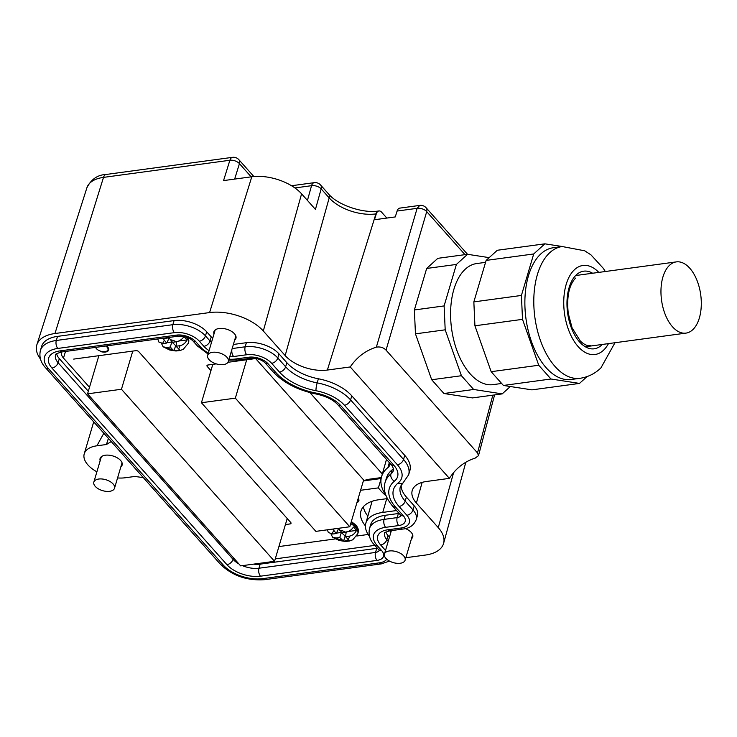 <?xml version="1.0" encoding="UTF-8"?>
<svg xmlns="http://www.w3.org/2000/svg" width="737" height="737" viewBox="0 0 737 737"><rect width="100%" height="100%" fill="white"/><g stroke="black" fill="none" stroke-linecap="round" stroke-linejoin="round"><path stroke-width="1.11" d="M700.15 291.308A35.938 19.77 82.3 0 0 676.308 261.893A35.938 19.77 82.3 0 0 662.121 303.708A35.938 19.77 82.3 0 0 685.963 333.115A35.938 19.77 82.3 0 0 700.15 291.308M415.456 333.852L445.194 329.826L444.107 305.919L414.378 309.955L415.456 333.852L431.698 379.748L461.426 375.723L445.194 329.826M489.184 257.637L467.562 254.302L456.396 264.436L444.107 305.919M510.317 386.52L502.201 393.89L473.67 389.477L461.426 375.723M485.563 262.354L476.682 263.551A61.088 33.616 82.3 0 0 464.752 269.696A61.088 33.616 82.3 0 0 453.762 340.125A61.088 33.616 82.3 0 0 493.081 384.631L501.648 383.47M467.562 254.302L437.824 258.328L426.668 268.461L414.378 309.955M426.668 268.461L456.396 264.436M502.201 393.89L472.463 397.916L443.941 393.512L431.698 379.748M443.941 393.512L473.67 389.477M587.002 376.616L579.512 383.415L531.939 389.864L503.408 385.451L491.164 371.688L474.923 325.791L473.845 301.894L486.134 260.41L497.3 250.267L544.873 243.827L533.708 253.961L521.418 295.445L473.845 301.894M562.294 246.517L544.873 243.827M579.512 383.415L550.981 379.002L538.738 365.248L522.505 319.351L521.418 295.445M540.295 254.422A66.487 36.583 82.3 0 0 528.328 331.06A66.487 36.583 82.3 0 0 571.12 379.5L580.037 378.293A66.487 36.583 -97.7 0 1 537.245 329.854A66.487 36.583 -97.7 0 1 549.212 253.215A66.487 36.583 -97.7 0 1 562.193 246.536L553.266 247.743A66.487 36.583 82.3 0 0 540.295 254.422M533.708 253.961L486.134 260.41M522.505 319.351L474.923 325.791M538.738 365.248L491.164 371.688M550.981 379.002L503.408 385.451M467.525 254.302L426.106 207.751A7.186 4.643 138.3 0 1 426.714 211.63L386.041 350.13L477.512 452.923L478.488 455.678L475.125 458.147C464.439 461.555 455.853 468.299 449.386 478.368L426.52 481.473A31.627 16.711 -163.5 0 0 412.186 490.685A31.627 16.711 -163.5 0 0 416.387 503.039L438.257 527.618A40.249 21.272 -163.5 0 1 443.61 543.335A40.249 21.272 -163.5 0 1 425.369 555.062L405.838 557.716M386.041 350.13C383.507 347.523 380.283 346.537 376.358 347.145C365.626 350.508 356.92 357.113 350.241 366.952L327.375 370.048A31.627 16.711 -163.5 0 1 285.173 355.575L329.19 197.885A35.017 18.499 -163.5 0 0 375.916 213.914L327.375 370.048M464.992 254.643L426.714 211.63A7.186 3.943 -163.6 0 0 417.124 208.331L419.758 205.411L399.749 208.12A7.186 3.952 -97.7 0 0 397.096 211.049L395.272 216.927L374.451 219.746L376.285 213.868A7.186 3.952 -97.7 0 1 378.929 210.948A7.186 3.952 -97.7 0 1 381.628 212.219L386.842 218.069M294.901 187.944L311.548 185.687A7.186 3.869 15.6 0 1 321.166 188.875L329.19 197.885A7.186 4.643 138.3 0 0 328.582 194.015L320.558 185.005A7.186 4.643 138.3 0 1 321.166 188.875L315.436 209.409L301.59 193.84L263.302 330.996L285.173 355.575M263.302 330.996A40.249 21.272 -163.5 0 0 209.584 312.571L54.962 333.52A40.249 21.272 -163.5 0 0 36.85 344.805A40.249 21.272 -163.5 0 0 40.452 359.002M111.232 441.574L106.414 444.512L96.897 445.802A28.034 14.814 -163.5 0 0 84.239 453.817A28.034 14.814 -163.5 0 0 87.915 464.918A28.034 14.814 -163.5 0 0 96.888 471.827M117.561 477.944A28.034 14.814 -163.5 0 0 125.327 477.751L134.843 476.461L143.291 477.604M350.241 366.952L449.386 478.368M120.85 466.862A11.497 6.08 -163.5 0 0 122.139 465.038A11.497 6.08 -163.5 0 0 120.628 460.487A11.497 6.08 -163.5 0 0 108.919 455.18A11.497 6.08 -163.5 0 0 100.085 458.506A11.497 6.08 -163.5 0 0 100.177 460.745M234.661 340.135A11.497 6.08 -163.5 0 0 235.951 338.311A11.497 6.08 -163.5 0 0 234.44 333.76A11.497 6.08 -163.5 0 0 222.74 328.453A11.497 6.08 -163.5 0 0 213.896 331.779A11.497 6.08 -163.5 0 0 213.988 334.018M411.439 538.802A11.497 6.08 -163.5 0 0 412.729 536.978A11.497 6.08 -163.5 0 0 411.218 532.427A11.497 6.08 -163.5 0 0 405.442 528.595M390.61 530.723A11.497 6.08 -163.5 0 0 390.767 532.685M232.164 348.555L245.181 346.795A24.441 12.916 16.5 0 1 277.794 357.979L279.001 353.889L286.84 362.687A36.657 19.374 -163.5 0 0 318.384 378.781A38.812 20.507 -163.5 0 1 351.779 395.815L404.751 455.346A38.812 20.507 -163.5 0 1 409.846 470.722L408.63 474.812A38.812 20.507 16.5 0 0 403.535 459.437L404.751 455.346M401.168 484.918A36.657 19.374 -163.5 0 0 406.391 497.051L414.231 505.858A24.441 12.916 -163.5 0 1 417.437 515.532L416.23 519.631A24.441 12.916 16.5 0 0 413.015 509.949L414.231 505.858M385.902 531.994A16.527 8.733 -163.5 0 0 388.021 535.569L389.44 537.162M57.514 336.385A35.219 18.609 -163.5 0 0 41.604 346.454L40.397 350.545A35.219 18.609 16.5 0 1 56.298 340.476L57.514 336.385L174.079 320.595A24.441 12.916 -163.5 0 1 206.692 331.779L211.243 336.901A16.527 8.733 -163.5 0 0 212.707 338.338M233.38 344.455L246.388 342.696A24.441 12.916 -163.5 0 1 279.001 353.889M301.59 193.84A37.301 19.715 -163.5 0 0 251.805 176.76L209.584 312.571M54.962 333.52L103.502 177.387L229.88 160.261L223.56 180.593L251.805 176.76M96.897 445.802L103.834 433.255M393.429 468.585A23.004 12.151 16.5 0 1 392.167 469.828A52.465 27.73 16.5 0 0 386.418 478.037L385.202 482.136A52.465 27.73 16.5 0 1 390.951 473.919L392.167 469.828M399.058 513.394A8.623 4.56 16.5 0 1 398.385 513.514L385.304 515.283A32.345 17.089 16.5 0 0 370.693 524.532L369.477 528.622A32.345 17.089 16.5 0 1 384.088 519.382L385.304 515.283M377.408 548.227A8.623 4.56 16.5 0 1 376.736 548.346L260.17 564.137A19.402 10.254 16.5 0 1 253.482 564.146M208.055 354.046L197.415 345.948L192.854 340.826C189.28 337.518 184.572 335.952 178.741 336.118L62.175 351.908C56.896 353.336 54.695 354.377 55.551 355.041A19.402 10.254 16.5 0 0 58.103 362.724L59.319 358.633L88.329 391.236M59.319 358.633A19.402 10.254 16.5 0 1 56.666 353.751M61.733 351.973A14.371 7.6 -163.5 0 0 61.604 352.332A14.371 7.6 -163.5 0 0 63.483 358.071L89.499 387.303M389.32 462.606L387.892 467.608A17.964 9.498 -163.5 0 0 389.873 464.752A17.964 9.498 -163.5 0 0 390.066 463.444M387.892 467.608A57.495 30.383 -163.5 0 0 381.545 476.765A57.495 30.383 -163.5 0 0 385.773 495.089M386.722 498.682L382.752 512.418L395.833 510.64A3.593 1.898 -163.5 0 0 396.478 510.492M382.752 512.418A37.375 19.752 -163.5 0 0 365.838 523.206A37.375 19.752 -163.5 0 0 369.467 536.324M374.368 544.818L374.184 545.472A3.593 1.898 -163.5 0 0 374.82 545.325M374.184 545.472L275.26 558.876M372.213 501.243A37.596 19.862 -163.5 0 0 371.697 502.662L365.838 523.206M403.692 555.91A10.779 5.693 16.5 0 1 405.11 560.175A10.779 5.693 16.5 0 1 396.819 563.298A10.779 5.693 16.5 0 1 385.847 558.324A10.779 5.693 16.5 0 1 384.438 554.058A10.779 5.693 16.5 0 1 392.72 550.935A10.779 5.693 16.5 0 1 403.692 555.91M226.913 357.242A10.779 5.693 16.5 0 1 228.332 361.508A10.779 5.693 16.5 0 1 220.041 364.631A10.779 5.693 16.5 0 1 209.068 359.656A10.779 5.693 16.5 0 1 207.659 355.391A10.779 5.693 16.5 0 1 215.941 352.268A10.779 5.693 16.5 0 1 226.913 357.242M290.544 522.257L290.046 523.943L285.422 524.569M290.046 523.943A2.156 1.142 -163.5 0 0 291.023 523.325A2.156 1.142 -163.5 0 0 290.737 522.469L138.74 351.66A2.156 1.142 -163.5 0 0 135.866 350.674L73.718 359.094M381.149 478.516L363.369 480.929M363.396 506.688A39.531 20.885 -163.5 0 0 367.864 516.103M368.159 534.472L356.791 536.011M335.298 538.931L278.908 546.568M387.293 498.571A2.156 1.142 -163.5 0 1 386.934 498.654L378.809 499.75A39.531 20.885 -163.5 0 0 360.955 511.054A39.531 20.885 -163.5 0 0 365.432 525.886M381.149 478.534L378.385 487.876A61.088 32.281 -163.5 0 0 386.05 495.835M378.385 487.876L360.596 490.289M216.263 363.875L207.935 365.008A2.156 1.142 -163.5 0 0 206.959 365.626A2.156 1.142 -163.5 0 0 207.244 366.473L210.948 370.637M256.163 358.477L227.973 362.291M357.159 501.86A6.467 3.418 -163.5 0 0 358.173 500.635A6.467 3.418 -163.5 0 0 357.998 499.06M95.635 347.376A6.467 3.418 -163.5 0 0 96.436 348.675A6.467 3.418 -163.5 0 0 103.014 351.66A6.467 3.418 -163.5 0 0 107.989 349.78A6.467 3.418 -163.5 0 0 107.141 347.219A6.467 3.418 -163.5 0 0 105.713 346.012M356.948 502.579A7.186 3.796 -163.5 0 0 358.864 500.838A7.186 3.796 -163.5 0 0 358.21 498.341M357.049 502.247A6.826 3.611 -163.5 0 0 358.523 500.736A6.826 3.611 -163.5 0 0 358.108 498.673M108.671 348.748L108.33 349.882A6.826 3.611 -163.5 0 1 100.803 351.42L100.757 351.604A7.186 3.796 -163.5 0 0 108.68 349.983A7.186 3.796 -163.5 0 0 106.34 345.929M108.33 349.882A6.826 3.611 -163.5 0 0 106.027 345.975M178.732 341.047L187.023 339.923L184.02 336.551C182.039 339.462 179.432 341.203 176.18 341.784L172.513 342.281L168.966 337.832L163.301 338.605L164.535 340.531A8.623 4.56 -163.5 0 0 163.117 343.553L158.86 342.014L157.764 338.965M166.967 342.641L171.841 341.986L176.069 346.003M164.535 340.531L166.774 343.055L168.837 338.605L168.285 337.979M161.569 343.589L163.089 346.768L166.626 347.505A8.623 4.56 -163.5 0 0 172.541 349.531L170.293 347.007L171.841 341.986M170.293 347.007L166.626 347.505M172.541 349.531L174.061 350.701L175.489 346.077M187.023 339.923C185.374 343.202 182.933 345.137 179.699 345.736L176.032 346.233L179.736 349.937L174.061 350.701M176.032 346.233L176.751 341.323M166.774 343.055L163.117 343.553M255.601 358.55L363.645 479.971L349.78 526.771L235.333 398.155L246.711 359.757M349.78 526.771L315.887 531.368L201.431 402.743L235.333 398.155M201.431 402.743L212.809 364.345M381.342 477.576L366.031 479.649L366.759 480.469M382.337 474.011L309.881 392.581M379.14 478.792L378.413 477.972M98.859 355.685L87.556 393.844L240.649 565.887L274.542 561.299L287.218 518.516M132.761 351.088L121.458 389.256L274.542 561.299M121.458 389.256L87.556 393.844M346.233 531.792L345.524 536.702L349.191 536.204C352.424 535.615 354.865 533.68 356.515 530.4L348.223 531.524M336.459 533.118L341.332 532.455L345.552 536.481M356.515 530.4L353.502 527.019C351.531 529.94 348.914 531.681 345.671 532.252L342.005 532.75L338.458 528.309L332.783 529.074L336.265 533.533L332.599 534.03A8.623 4.56 16.5 0 1 334.018 531.009M337.767 528.457L338.32 529.083L336.265 533.533M345.524 536.702L349.227 540.405L343.553 541.179L344.98 536.554M341.332 532.455L339.785 537.485L343.553 541.179M331.06 534.067L332.58 537.236L336.118 537.982L339.785 537.485M327.339 529.82L328.352 532.492L332.599 534.03M113.102 483.969A10.779 5.693 16.5 0 1 114.521 488.235A10.779 5.693 16.5 0 1 106.229 491.358A10.779 5.693 16.5 0 1 95.257 486.383A10.779 5.693 16.5 0 1 93.839 482.118A10.779 5.693 16.5 0 1 102.13 478.995A10.779 5.693 16.5 0 1 113.102 483.969M602.276 344.455A39.172 21.557 -97.7 0 1 601.862 344.87A39.172 21.557 -97.7 0 1 571.147 327.274A39.172 21.557 -97.7 0 1 576.048 275.113A39.172 21.557 -97.7 0 1 592.631 273.234M608.476 343.617A44.92 24.717 -97.7 0 1 603.76 349.992A44.92 24.717 -97.7 0 1 568.531 329.808A44.92 24.717 -97.7 0 1 574.16 270A44.92 24.717 -97.7 0 1 598.831 272.395M477.512 452.923L492.823 395.161M397.096 211.049L417.124 208.331L376.358 347.145M376.285 213.868L375.916 213.914A7.186 3.952 -97.7 0 1 378.569 210.994A7.186 3.952 -97.7 0 1 378.754 210.975M416.387 503.039L422.154 482.376M86.92 187.723C91.204 179.248 97.616 174.826 106.156 174.457A7.186 3.952 -97.7 0 0 103.502 177.387A36.859 19.475 -163.5 0 0 86.92 187.723L36.85 344.805M108.413 438.404L106.414 444.512M453.642 472.5L438.257 527.618M232.524 157.34A7.186 3.952 82.3 0 0 229.88 160.261A7.186 3.878 17.3 0 1 239.442 163.651A7.186 4.643 -41.7 0 0 238.862 159.68A7.186 7.186 0 0 0 232.524 157.34L106.156 174.457M251.179 176.843L239.442 163.651L234.642 179.091M253.592 176.558A7.186 4.643 -41.7 0 0 253.003 175.572L238.862 159.68M291.53 185.733L314.229 182.665A7.186 3.952 82.3 0 0 311.548 185.687L307.44 200.409M65.492 351.466L63.483 358.071M396.027 509.986L395.833 510.64M207.659 365.064L207.244 366.473M176.18 341.784A8.623 4.56 -163.5 0 0 170.275 339.757M163.089 346.768L169.713 350.029L175.94 350.987L180.049 350.536L183.273 349.32L188.304 343.285A15.809 8.356 -163.5 0 0 186.221 337.021A15.809 8.356 -163.5 0 0 186.175 336.966M178.28 348.758A8.623 4.56 -163.5 0 0 179.699 345.736M188.386 337.804L188.644 342.115A15.809 8.356 -163.5 0 0 187.843 337.574M349.191 536.204A8.623 4.56 16.5 0 1 347.772 539.226M342.032 540.009A8.623 4.56 16.5 0 1 336.118 537.982M350.711 523.639A15.809 8.356 16.5 0 1 355.713 527.499A15.809 8.356 16.5 0 1 357.786 533.754L358.136 532.584A15.809 8.356 16.5 0 0 356.054 526.329A15.809 8.356 16.5 0 0 351.061 522.469M339.757 530.225A8.623 4.56 16.5 0 1 345.671 532.252M57.827 348.435L174.393 332.645A5.749 3.16 -97.7 0 1 172.863 324.685L56.298 340.476A5.749 3.16 -97.7 0 0 57.827 348.435A29.471 15.569 16.5 0 0 48.393 368.537L223.348 565.15A5.749 3.722 138.3 0 1 220.437 564.293C232.404 575.809 247.208 580.931 264.832 579.66L381.397 563.869L389.468 561.069M211.491 342.429A16.527 8.733 16.5 0 1 210.036 341.001L205.476 335.879A24.441 12.916 16.5 0 0 172.863 324.685L174.079 320.595M174.393 332.645A18.683 9.876 16.5 0 1 199.331 341.203A5.749 3.722 -41.7 0 0 205.476 335.879L206.692 331.779M209.059 350.637A22.285 11.774 16.5 0 1 203.891 346.326A5.749 3.722 -41.7 0 0 210.036 341.001L211.243 336.901M231.888 349.504A5.749 3.16 82.3 0 0 233.62 356.524L246.711 354.746A5.749 3.16 -97.7 0 1 245.181 346.795L246.388 342.696M246.711 354.746A18.683 9.876 16.5 0 1 271.649 363.304A5.749 3.722 -41.7 0 0 277.794 357.979L285.624 366.786L286.84 362.687M271.649 363.304L279.48 372.111A5.749 3.722 -41.7 0 0 285.624 366.786A36.657 19.374 16.5 0 0 317.168 382.881L318.384 378.781M279.48 372.111A42.405 22.405 16.5 0 0 315.97 390.73A5.749 0.921 100.7 0 1 317.168 382.881A38.812 20.507 16.5 0 1 350.572 399.915L351.779 395.815M315.97 390.73A33.064 17.467 16.5 0 1 344.428 405.239A5.749 3.722 -41.7 0 0 350.572 399.915L403.535 459.437A5.749 3.722 -41.7 0 1 397.39 464.761A33.064 17.467 16.5 0 1 398.109 483.039A5.749 4.588 51.1 0 0 403.102 482.827L408.63 474.812M403.102 482.827L400.366 486.623A36.657 19.374 16.5 0 0 405.184 501.142L406.391 497.051M398.109 483.039A42.405 22.405 16.5 0 0 399.039 506.466A5.749 3.722 138.3 0 0 405.184 501.142L413.015 509.949A5.749 3.722 -41.7 0 1 406.87 515.274A18.683 9.876 16.5 0 1 400.891 528.024A5.749 3.16 82.3 0 0 403.047 529.037C409.459 528.401 413.853 525.269 416.23 519.631M388.224 541.253L386.814 539.668A5.749 3.722 138.3 0 1 380.67 544.993A22.285 11.774 16.5 0 1 387.8 529.792A5.749 3.16 82.3 0 0 389.965 530.806C385.285 532.206 383.507 532.971 384.64 533.118A16.527 8.733 16.5 0 0 386.814 539.668L388.021 535.569M393.825 465.25A5.749 3.722 -41.7 0 1 390.914 464.393C392.37 465.351 394.359 470.648 393.475 470.326A23.004 12.151 16.5 0 1 390.951 473.919A5.749 4.588 51.1 0 0 394.452 481.132A28.752 15.191 16.5 0 0 393.825 465.25L340.853 405.728A5.749 3.722 -41.7 0 1 337.942 404.862C333.198 399.767 326.03 396.174 316.431 394.074C298.015 390.306 283.542 382.862 273.003 371.734A5.749 3.722 -41.7 0 0 275.914 372.6L268.075 363.792A5.749 3.722 -41.7 0 1 265.173 362.926C261.598 359.619 256.891 358.053 251.05 358.228A5.749 3.16 -97.7 0 1 248.894 357.205L235.812 358.983A5.749 3.16 82.3 0 0 237.968 359.997L228.728 360.163M400.891 515.568A8.623 4.56 16.5 0 1 397.169 517.604L398.385 513.514M377.095 545.472A5.749 3.722 138.3 0 1 374.193 544.615L378.744 549.738A5.749 3.722 -41.7 0 0 381.655 550.594L377.095 545.472A26.596 14.049 16.5 0 1 385.617 527.333A5.749 3.16 82.3 0 1 384.088 519.382L397.169 517.604A5.749 3.16 82.3 0 0 398.699 525.564A14.371 7.6 16.5 0 0 403.305 515.762L395.465 506.955A5.749 3.722 138.3 0 1 392.563 506.098C385.23 497.033 382.779 489.046 385.202 482.136M379.242 550.401A8.623 4.56 16.5 0 1 375.52 552.437L376.736 548.346M381.655 550.594A14.371 7.6 16.5 0 1 377.049 560.396A5.749 3.16 82.3 0 1 375.52 552.437L258.954 568.227L260.17 564.137M377.049 560.396L260.483 576.187A5.749 3.16 82.3 0 1 258.954 568.227A19.402 10.254 16.5 0 1 242.418 565.648M238.88 563.906A19.402 10.254 16.5 0 1 233.058 559.346L233.5 557.863M62.175 351.908A5.749 3.16 -97.7 0 1 60.019 350.895A25.159 13.294 16.5 0 0 51.959 368.049A5.749 3.722 138.3 0 0 58.103 362.724L233.058 559.346A5.749 3.722 138.3 0 1 226.913 564.671A25.159 13.294 16.5 0 0 260.483 576.187M178.741 336.118A5.749 3.16 -97.7 0 1 176.576 335.105L60.019 350.895M192.854 340.826A5.749 3.722 -41.7 0 0 195.766 341.682A14.371 7.6 16.5 0 0 176.576 335.105M197.415 345.948A5.749 3.722 -41.7 0 0 200.317 346.805L195.766 341.682M235.812 358.983A26.596 14.049 16.5 0 1 229.014 359.205M208.341 353.078A26.596 14.049 16.5 0 1 200.317 346.805M248.894 357.205A14.371 7.6 16.5 0 1 268.075 363.792M275.914 372.6A46.717 24.69 16.5 0 0 316.118 393.107A5.749 0.921 100.7 0 0 316.431 394.074M316.118 393.107A28.752 15.191 16.5 0 1 340.853 405.728M395.465 506.955A46.717 24.69 16.5 0 1 394.452 481.132M392.563 506.098L400.394 514.905A5.749 3.722 -41.7 0 0 403.305 515.762M385.617 527.333L398.699 525.564M51.959 368.049L226.913 564.671M203.891 346.326L199.331 341.203M233.62 356.524A22.285 11.774 16.5 0 1 229.732 356.763M344.428 405.239L397.39 464.761M399.039 506.466L406.87 515.274M387.8 529.792L400.891 528.024M380.67 544.993L385.221 550.106A18.683 9.876 16.5 0 1 385.506 550.438M386.787 559.254A18.683 9.876 16.5 0 1 379.242 562.856L262.676 578.646A29.471 15.569 16.5 0 1 223.348 565.15M48.393 368.537A5.749 3.722 138.3 0 1 45.482 367.68L220.437 564.293M379.242 562.856A5.749 3.16 82.3 0 0 381.397 563.869M262.676 578.646A5.749 3.16 82.3 0 0 264.832 579.66M576.159 275.463L676.308 261.893M585.279 346.758L685.963 333.115M575.579 278.098C568.982 285.145 566.541 296.9 568.264 313.372L572.078 327.827L580.36 341.093C584.229 344.686 587.693 346.206 590.761 345.653M580.037 378.293C588.126 377.068 595.091 373.595 600.931 367.883L614.971 342.733M605.317 271.511L603.336 268.369L590.954 254.855L584.699 250.792L562.193 246.536M478.488 455.678L494.582 394.921M426.106 207.751A7.186 7.186 0 0 0 419.74 205.411M378.929 210.948L378.569 210.994C362.825 213.684 337.38 204.812 328.582 194.015M93.7 421.868L84.239 453.817M465.839 462.21L443.61 543.335M253.003 175.572L253.915 176.53M320.558 185.005A7.186 7.186 0 0 0 314.229 182.665M381.545 476.765L386.492 459.418M405.11 560.175L412.637 534.749M384.438 554.058L391.375 530.622M228.332 361.508L235.858 336.081M207.659 355.391L215.186 329.955M358.855 499.603L358.523 500.736M188.644 342.115L188.304 343.285M332.58 537.236L339.195 540.497L345.432 541.465L349.531 541.013L352.765 539.788L357.786 533.754M351.337 521.538L355.888 525.131C358.071 527.664 358.818 530.143 358.136 532.584M114.521 488.235L122.047 462.808M93.839 482.118L101.374 456.682M251.05 358.228L237.968 359.997M273.003 371.734L265.173 362.926M390.914 464.393L337.942 404.862M400.394 514.905L401.02 515.817L401.066 515.135M369.477 528.622C368.279 534.841 369.854 540.166 374.193 544.615M378.744 549.738L379.371 550.65L379.417 549.977M40.397 350.545C38.997 356.791 40.692 362.503 45.482 367.68M389.965 530.806L403.047 529.037"/></g></svg>
